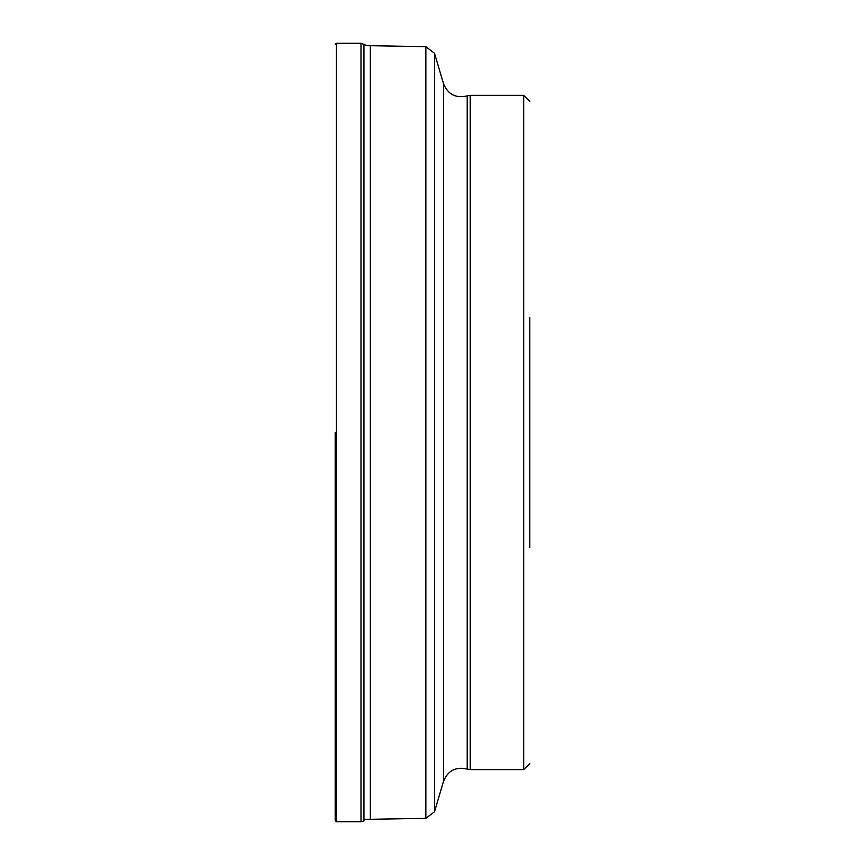 <?xml version="1.0" encoding="UTF-8"?>
<svg xmlns="http://www.w3.org/2000/svg" width="865" height="865" viewBox="0 0 865 865"><rect width="100%" height="100%" fill="white"/><g stroke="black" fill="none" stroke-linecap="round" stroke-linejoin="round"><path stroke-width="1.3" d="M335.188 432.5L335.188 820.528L335.188 432.5M529.812 547.437L529.812 317.563M370.512 45.704L425.85 46.667L425.85 818.333L370.512 819.296L370.512 45.704L367.084 45.704L360.997 43.25L360.997 821.75L336.409 821.75L336.409 43.25L335.188 44.472M363.938 44.007L363.938 820.993L360.997 821.75M370.35 45.704L370.35 819.296L363.938 819.296M425.85 818.333L434.5 811.748L434.5 53.252L425.85 46.667M443.529 781.268C447.983 770.51 455.877 766.466 467.208 769.115L467.208 95.885C455.877 98.534 447.983 94.49 443.529 83.732L443.529 781.268L434.5 811.748M467.208 769.115L470.225 769.634L470.225 95.366L467.208 95.885M470.225 95.366L523.682 95.366L523.682 769.634L470.225 769.634M336.409 821.75L335.188 820.528M360.997 43.25L336.409 43.25M443.529 83.732L434.5 53.252M523.682 769.634L529.812 763.503M523.682 95.366L529.812 101.497"/></g></svg>
